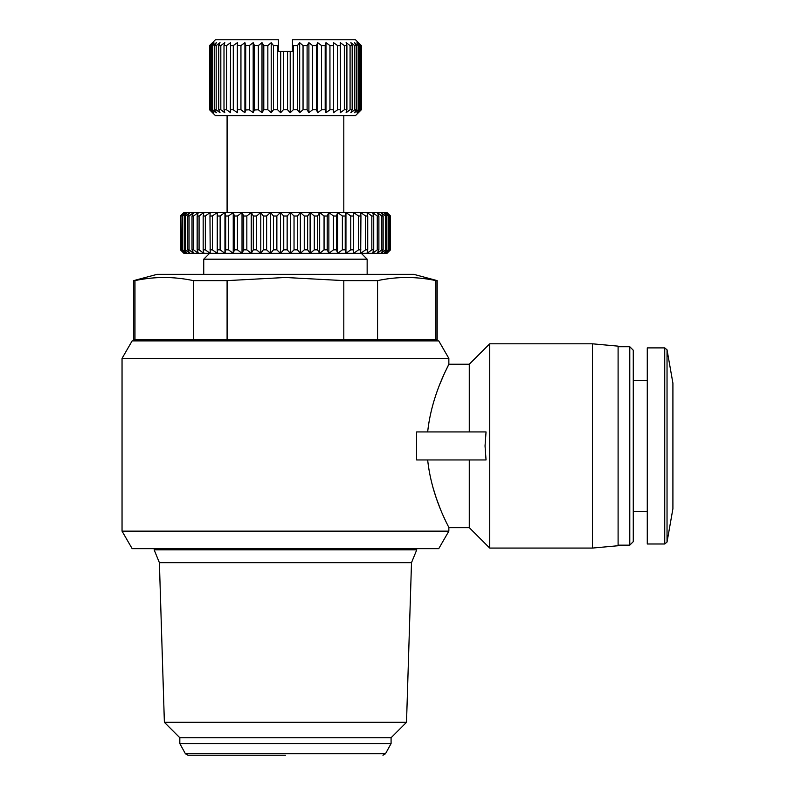 <?xml version="1.0" encoding="UTF-8"?>
<svg xmlns="http://www.w3.org/2000/svg" width="795" height="795" viewBox="0 0 795 795"><rect width="100%" height="100%" fill="white"/><g stroke="black" fill="none" stroke-linecap="round" stroke-linejoin="round"><path stroke-width="1.19" d="M154.141 549.822L416.759 549.822L411.502 562.661L159.388 562.661L154.141 549.822M285.445 755.25L187.958 755.25L285.445 755.25M448.857 531.149L438.751 548.649L132.149 548.649L122.042 531.149L448.857 531.149L448.857 527.642C449.533 527.82 431.735 498.475 427.66 459.947M416.61 459.947L416.61 431.933L486.043 431.933L485.039 445.935L486.043 459.947L416.61 459.947M427.66 431.933C431.715 393.515 449.533 364.011 448.857 364.239L448.857 358.396L122.042 358.396L122.042 531.149M448.857 358.396L438.751 340.886L132.149 340.886L122.042 358.396M486.043 459.947L469.279 459.947L469.279 527.642L489.71 548.073L489.71 343.808L469.279 364.239L448.857 364.239L446.402 369.268M469.279 431.933L469.279 364.239M592.424 343.808L618.103 346.143L618.103 545.738L592.424 548.073L592.424 343.808L489.71 343.808M425.514 340.886L425.514 339.723M145.386 340.886L145.386 339.723M413.549 549.822L413.549 548.649M157.35 549.822L157.35 548.649M133.709 339.723L133.709 280.615L134.971 280.615L134.971 339.723L133.709 339.723M629.779 346.729L633.277 350.227L633.277 541.653L629.779 545.151L629.779 346.729L618.103 346.729M134.971 339.723L437.18 339.723L437.18 280.615L413.837 274.354L157.052 274.354L133.709 280.615M437.18 280.615L435.928 280.615C416.471 276.471 397.023 276.471 377.565 280.615L343.808 280.615L285.445 277.485L227.092 280.615L193.324 280.615C173.876 276.471 154.419 276.471 134.971 280.615M179.819 743.573L391.08 743.573L385.496 753.74L185.404 753.74L179.819 743.573L179.819 737.74L164.376 722.307L406.513 722.307L411.502 562.661M179.819 737.74L391.08 737.74L406.513 722.307M367.151 274.354L367.151 259.19L203.739 259.19L203.739 274.354M391.08 743.573L391.08 737.74M367.151 259.19L361.318 253.347L183.903 253.347L180.415 249.849L180.395 216.002L183.903 212.494L386.996 212.494L390.484 216.002L387.95 213.527M664.739 543.989L647.279 543.989L647.279 347.892L664.739 347.892L667.035 349.82L667.035 542.061L664.739 543.989L664.739 347.892M283.736 249.849L287.154 249.849L287.154 216.002L283.736 216.002L283.736 249.849L280.466 253.347L276.859 249.849L276.859 216.002L273.45 216.002L273.45 249.849L270.548 253.347L266.633 249.849L266.633 216.002L263.274 216.002L263.274 249.849L260.77 253.347L256.596 249.849L256.596 216.002L253.317 216.002L253.317 249.849L251.24 253.347L246.838 249.849L246.838 216.002L243.667 216.002L243.667 249.849L242.028 253.347L237.447 249.849L237.447 216.002L234.426 216.002L234.426 249.849L233.243 253.347L228.513 249.849L228.513 216.002L225.671 216.002L225.671 249.849L224.955 253.347L220.136 249.849L220.136 216.002L217.492 216.002L217.254 253.347L212.384 249.849L212.384 216.002L209.969 216.002L210.208 253.347L205.339 249.849L205.339 216.002L203.172 216.002L203.172 249.849L203.888 253.347L199.068 249.849L199.068 216.002L197.16 216.002L197.16 249.849L198.352 253.347L193.622 249.849L193.622 216.002L192.012 216.002L192.012 249.849L193.652 253.347L189.061 249.849L189.061 216.002L187.749 216.002L187.749 249.849L189.836 253.347L185.434 249.849L185.434 216.002L184.44 216.002L184.44 249.849L186.944 253.347L182.761 249.849L182.761 216.002L182.095 216.002L182.095 249.849L184.996 253.347L181.091 249.849L180.753 216.002L180.753 249.849L184.023 253.347M343.808 115.623L343.808 212.494L227.092 212.494L227.092 115.623M361.288 109.78L358.247 112.701L360.91 109.78L360.91 45.583L358.247 42.672L361.288 45.583L361.318 109.78L355.484 115.623L215.415 115.623L209.582 109.78L209.582 45.583L212.653 42.672L209.612 45.583L209.612 109.78L211.748 111.847M361.288 45.583L355.484 39.75L292.451 39.75L292.451 44.798L293.266 45.583L293.266 109.78L290.215 112.701L287.552 109.78L289.43 111.847M308.897 112.701L308.897 42.672L312.534 45.583L312.534 109.78L308.897 112.701L307.109 109.78L308.361 111.847M312.534 109.78L316.41 109.78L317.712 112.701L316.41 109.78L316.41 45.583L317.712 42.672L321.548 45.583L321.548 109.78L325.185 109.78L325.98 112.701L325.185 109.78L325.185 45.583L325.98 42.672L329.945 45.583L329.945 109.78L333.284 109.78L333.552 112.701L333.552 42.672L337.587 45.583L337.587 109.78L340.558 109.78L340.3 42.672L344.334 45.583L344.334 109.78L346.898 109.78L346.898 45.583L346.103 42.672L350.078 45.583L350.078 109.78L352.175 109.78L352.175 45.583L350.873 42.672L354.709 45.583L354.709 109.78L356.319 109.78L356.319 45.583L354.53 42.672L358.157 45.583L358.157 109.78L359.251 109.78L359.251 45.583L356.995 42.672L360.364 45.583L360.364 109.78L360.91 109.78M360.364 109.78L356.995 112.701L359.251 109.78M358.157 109.78L354.53 112.701L356.319 109.78M354.709 109.78L350.873 112.701L352.175 109.78M350.078 109.78L346.103 112.701L346.898 109.78M344.334 109.78L340.3 112.701L340.558 109.78M337.587 109.78L333.552 112.701L333.552 42.672M329.945 109.78L325.98 112.701L325.98 42.672M321.548 109.78L317.712 112.701L317.712 42.672M303.044 109.78L299.675 112.701L299.675 42.672L303.044 45.583L303.044 109.78L307.109 109.78L307.109 45.583L308.897 42.672M299.675 112.701L297.429 109.78L297.429 45.583L299.675 42.672M293.266 109.78L297.429 109.78M285.445 109.78L287.552 109.78L287.552 51.427L283.348 51.427L283.348 109.78L285.445 109.78M443.56 375.419L440.112 383.538M432.798 486.977L436.336 498.276M436.346 498.326L440.112 508.343M443.56 516.452L446.402 522.613M193.324 339.723L193.324 280.615M227.092 339.723L227.092 280.615L285.445 277.485M343.808 339.723L343.808 280.615M377.565 339.723L377.565 280.615M435.928 339.723L435.928 280.615M386.996 212.494L390.494 216.002L390.494 249.849L386.996 253.347L209.582 253.347L203.739 259.19M183.903 253.347L182.949 252.323M182.095 249.849L182.761 249.849M184.44 249.849L185.434 249.849M187.749 249.849L189.061 249.849M192.012 249.849L193.622 249.849M197.16 249.849L199.068 249.849M203.172 249.849L205.339 249.849M209.969 249.849L212.384 249.849M217.492 249.849L220.136 249.849M225.671 249.849L228.513 249.849M234.426 249.849L237.447 249.849M243.667 249.849L246.838 249.849M253.317 249.849L256.596 249.849M263.274 249.849L266.633 249.849M273.45 249.849L276.859 249.849M287.154 216.002L290.433 212.494L294.041 216.002L294.041 249.849L290.433 253.347L287.154 249.849M297.449 216.002L300.351 212.494L304.256 216.002L304.256 249.849L300.351 253.347L297.449 249.849L297.449 216.002L294.041 216.002M294.041 249.849L297.449 249.849M307.615 216.002L310.12 212.494L314.303 216.002L314.303 249.849L310.12 253.347L307.615 249.849L307.615 216.002L304.256 216.002M304.256 249.849L307.615 249.849M317.573 216.002L319.66 212.494L324.062 216.002L324.062 249.849L319.66 253.347L317.573 249.849L317.573 216.002L314.303 216.002M314.303 249.849L317.573 249.849M327.222 216.002L328.862 212.494L333.453 216.002L333.453 249.849L328.862 253.347L327.222 249.849L327.222 216.002L324.062 216.002M324.062 249.849L327.222 249.849M336.474 216.002L337.656 212.494L342.377 216.002L342.377 249.849L337.656 253.347L336.474 249.849L336.474 216.002L333.453 216.002M333.453 249.849L336.474 249.849M345.229 216.002L345.944 212.494L350.754 216.002L350.754 249.849L345.944 253.347L345.229 249.849L345.229 216.002L342.377 216.002M342.377 249.849L345.229 249.849M353.407 216.002L353.646 212.494L358.505 216.002L358.505 249.849L353.646 253.347L353.407 216.002L350.754 216.002M350.754 249.849L353.407 249.849M360.93 216.002L360.691 212.494L365.551 216.002L365.551 249.849L360.691 253.347L360.93 216.002L358.505 216.002M358.505 249.849L360.93 249.849M367.727 216.002L367.012 212.494L371.831 216.002L371.831 249.849L367.012 253.347L367.727 249.849L367.727 216.002L365.551 216.002M365.551 249.849L367.727 249.849M373.729 216.002L372.547 212.494L377.277 216.002L377.277 249.849L372.547 253.347L373.729 249.849L373.729 216.002L371.831 216.002M371.831 249.849L373.729 249.849M378.887 216.002L377.247 212.494L381.829 216.002L381.829 249.849L377.247 253.347L378.887 249.849L378.887 216.002L377.277 216.002M377.277 249.849L378.887 249.849M383.14 216.002L381.063 212.494L385.466 216.002L385.466 249.849L381.063 253.347L383.14 249.849L383.14 216.002L381.829 216.002M381.829 249.849L383.14 249.849M386.459 216.002L383.955 212.494L388.129 216.002L388.129 249.849L383.955 253.347L386.459 249.849L386.459 216.002L385.466 216.002M385.466 249.849L386.459 249.849M388.795 216.002L385.893 212.494L389.808 216.002L389.808 249.849L385.893 253.347L388.795 249.849L388.795 216.002L388.129 216.002M388.129 249.849L388.795 249.849M386.877 253.347L390.146 249.849L389.808 216.002M390.146 216.002L386.877 212.494M276.859 216.002L280.466 212.494L283.736 216.002M266.633 216.002L270.548 212.494L273.45 216.002M256.596 216.002L260.77 212.494L263.274 216.002M246.838 216.002L251.24 212.494L253.317 216.002M237.447 216.002L242.028 212.494L243.667 216.002M228.513 216.002L233.243 212.494L234.426 216.002M220.136 216.002L224.955 212.494L225.671 216.002M212.384 216.002L217.254 212.494L217.492 216.002M205.339 216.002L210.208 212.494L209.969 216.002M199.068 216.002L203.888 212.494L203.172 216.002M193.622 216.002L198.352 212.494L197.16 216.002M189.061 216.002L193.652 212.494L192.012 216.002M185.434 216.002L189.836 212.494L187.749 216.002M182.761 216.002L186.944 212.494L184.44 216.002M181.091 216.002L184.996 212.494L182.095 216.002M180.415 249.849L180.415 216.002L184.023 212.494L180.753 216.002M283.348 109.78L280.675 112.701L277.634 109.78L279.77 111.847M273.47 109.78L277.634 109.78L277.634 45.583L278.449 44.798L277.634 45.583L273.47 45.583L273.47 109.78L271.214 112.701L267.845 109.78L270.221 111.847M263.791 109.78L262.002 112.701L258.365 109.78L258.365 45.583L262.002 42.672L263.791 45.583L263.791 109.78L267.845 109.78L267.845 45.583L271.214 42.672L271.214 112.701M254.4 109.988L258.365 109.78L260.919 111.847M245.655 109.988L249.352 109.78L249.352 45.583L253.178 42.672L254.48 45.583L254.48 109.78L253.178 112.701L249.352 109.78L252.045 111.847M237.616 109.78L237.347 112.701L233.303 109.78L233.303 45.583L237.347 42.672L237.616 109.78L240.945 109.78L240.945 45.583L244.92 42.672L245.705 45.583L245.705 109.78L244.92 112.701L240.945 109.78L243.737 111.847M230.6 42.672L226.555 45.583L230.6 42.672L230.331 109.78L233.303 109.78L236.145 111.847M230.331 109.78L230.6 112.701L226.555 109.78L229.397 111.847M224.001 109.78L226.555 109.78L226.555 45.583L224.001 45.583L224.001 109.78L224.796 112.701L220.821 109.78L223.614 111.847M218.714 109.78L220.821 109.78L220.821 45.583L224.796 42.672L220.821 45.583L218.714 45.583L218.714 109.78L220.016 112.701L216.18 109.78L216.18 45.583L220.016 42.672L216.18 45.583L214.58 45.583L214.58 109.78L216.18 109.78M214.58 109.78L216.369 112.701L212.732 109.78L212.732 45.583L216.369 42.672L213.895 44.639M211.649 109.78L213.895 112.701L210.536 109.78L210.536 45.583L213.895 42.672L211.649 45.583L211.649 109.78L212.732 109.78M212.653 42.672L209.979 45.583L209.979 109.78L210.536 109.78M209.979 109.78L212.653 112.701L209.582 109.78M213.895 110.724L215.286 111.847M216.369 109.929L218.883 111.847M262.002 112.701L262.002 42.672M280.675 112.701L280.675 51.427L278.449 51.427L278.449 39.75L215.415 39.75L209.582 45.583M258.365 45.583L254.4 45.385M249.352 45.583L245.655 45.385M240.945 45.583L237.586 45.335M360.364 45.583L360.91 45.583M213.895 42.672L212.653 43.735M358.157 45.583L359.251 45.583M354.709 45.583L356.319 45.583M209.979 45.583L210.536 45.583M350.078 45.583L352.175 45.583M211.649 45.583L212.732 45.583M344.334 45.583L346.898 45.583M216.369 42.672L214.58 45.583M337.587 45.583L340.558 45.583M220.016 42.672L218.714 45.583M329.945 45.583L333.284 45.583M224.796 42.672L224.001 45.583M321.548 45.583L325.185 45.583M230.331 45.583L233.303 45.583M312.534 45.583L316.41 45.583M237.347 42.672L237.347 112.701M303.044 45.583L307.109 45.583M244.92 42.672L244.92 112.701M293.266 45.583L297.429 45.583M253.178 42.672L253.178 112.701M217.254 212.494L217.254 253.347M290.215 112.701L290.215 51.427L287.552 51.427M292.451 44.798L292.451 51.427L290.215 51.427M224.955 212.494L224.955 253.347M283.348 51.427L280.675 51.427M353.646 253.347L353.646 212.494M263.791 45.583L267.845 45.583M233.243 212.494L233.243 253.347M271.214 42.672L273.47 45.583M345.944 253.347L345.944 212.494M242.028 212.494L242.028 253.347M337.656 253.347L337.656 212.494M251.24 212.494L251.24 253.347M328.862 253.347L328.862 212.494M260.77 212.494L260.77 253.347M319.66 253.347L319.66 212.494M270.548 212.494L270.548 253.347M310.12 253.347L310.12 212.494M280.466 212.494L280.466 253.347M300.351 253.347L300.351 212.494M290.433 212.494L290.433 253.347M672.908 383.14L672.908 508.74L672.908 383.14L667.035 349.82M185.404 753.74L187.958 755.25M647.279 380.576L633.277 380.576M469.279 527.642L448.857 527.642M592.424 548.073L489.71 548.073M629.779 545.151L618.103 545.151M164.376 722.307L159.388 562.661M647.279 511.304L633.277 511.304M385.496 753.74L382.932 755.25M386.996 253.347L390.494 249.849L390.494 216.002M672.908 508.74L667.035 542.061M183.903 212.494L180.395 216.002M361.318 109.78L361.318 45.583"/></g></svg>
